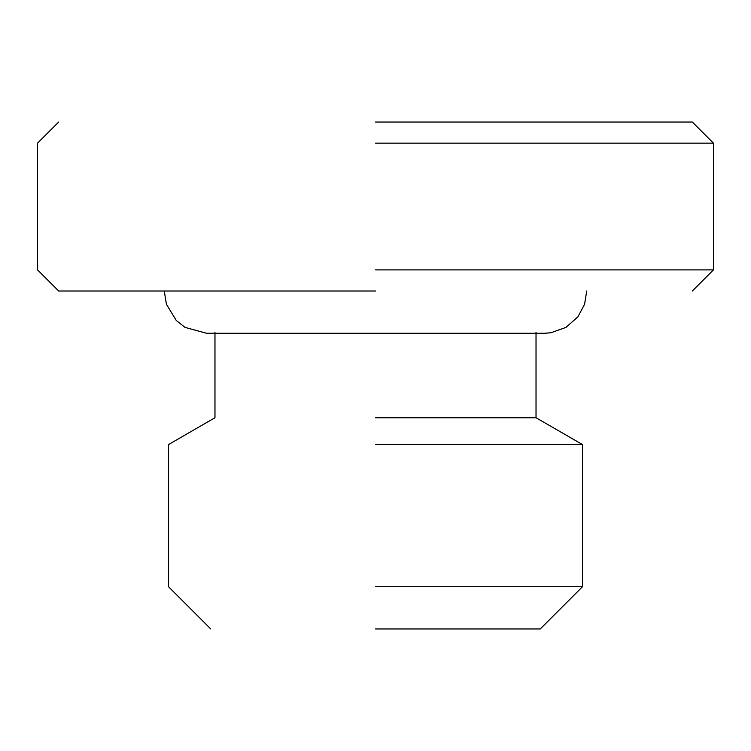 <?xml version="1.0" encoding="UTF-8"?>
<svg xmlns="http://www.w3.org/2000/svg" width="751" height="751" viewBox="0 0 751 751"><rect width="100%" height="100%" fill="white"/><g stroke="black" fill="none" stroke-linecap="round" stroke-linejoin="round"><path stroke-width="1.13" d="M375.5 417.744L536.026 417.744L375.5 417.744M375.5 444.573L582.494 444.573L375.5 444.573M375.5 586.719L582.494 586.719L375.5 586.719M375.5 628.962L540.251 628.962L375.5 628.962M375.5 291.012L58.672 291.012L375.5 291.012M375.5 269.891L713.45 269.891L375.5 269.891M375.5 143.159L713.45 143.159L375.5 143.159M375.5 122.037L692.328 122.037L375.5 122.037M536.026 332.402L536.026 417.744L582.494 444.573L582.494 586.719L540.251 628.962M586.719 291.012L584.597 304.221L577.885 316.866L565.907 327.417L550.887 332.768L544.475 333.256L206.525 333.256L185.093 327.417L176.278 320.499L166.403 304.221L164.281 291.012M214.974 332.402L214.974 417.744L168.506 444.573L168.506 586.719L210.749 628.962M692.328 291.012L713.45 269.891L713.45 143.159L692.328 122.037M58.672 122.037L37.55 143.159L37.55 269.891L58.672 291.012"/></g></svg>
